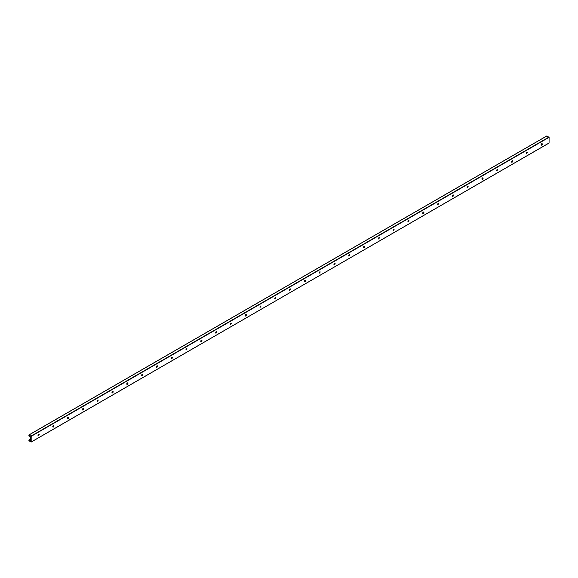 <?xml version="1.0" encoding="UTF-8"?>
<svg xmlns="http://www.w3.org/2000/svg" width="578" height="578" viewBox="0 0 578 578"><rect width="100%" height="100%" fill="white"/><g stroke="black" fill="none" stroke-linecap="round" stroke-linejoin="round"><path stroke-width="0.87" d="M38.798 434.136A0.838 0.484 -60 0 1 38.025 435.472M38.112 435.451A1.438 0.831 120 0 0 38.827 434.215M37.982 435.234A0.838 0.484 -60 0 1 38.993 434.172A0.838 0.484 -60 0 1 38.155 435.624A0.838 0.484 -60 0 1 37.982 435.234M53.595 425.589A0.838 0.484 -60 0 1 52.822 426.925M52.909 426.911A1.438 0.831 120 0 0 53.624 425.668M52.779 426.694A0.838 0.484 -60 0 1 53.79 425.625A0.838 0.484 -60 0 1 52.952 427.077A0.838 0.484 -60 0 1 52.779 426.694M68.392 417.049A0.838 0.484 -60 0 1 67.619 418.385M67.705 418.364A1.438 0.831 120 0 0 68.421 417.128M67.575 418.147A0.838 0.484 -60 0 1 68.587 417.085A0.838 0.484 -60 0 1 67.749 418.537A0.838 0.484 -60 0 1 67.575 418.147M83.189 408.502A0.838 0.484 -60 0 1 82.423 409.838M82.502 409.824A1.438 0.831 120 0 0 83.218 408.581M82.372 409.607A0.838 0.484 -60 0 1 83.384 408.538A0.838 0.484 -60 0 1 82.546 409.99A0.838 0.484 -60 0 1 82.372 409.607M97.993 399.962A0.838 0.484 -60 0 1 97.22 401.298M97.299 401.276A1.438 0.831 120 0 0 98.014 400.041M97.176 401.067A0.838 0.484 -60 0 1 98.181 399.998A0.838 0.484 -60 0 1 97.176 401.067M112.789 391.414A0.838 0.484 -60 0 1 112.016 392.751M112.096 392.737A1.438 0.831 120 0 0 112.811 391.494M111.973 392.52A0.838 0.484 -60 0 1 112.985 391.45A0.838 0.484 -60 0 1 112.146 392.903A0.838 0.484 -60 0 1 111.973 392.52M127.586 382.874A0.838 0.484 -60 0 1 126.813 384.211M126.9 384.197A1.438 0.831 120 0 0 127.615 382.954M126.77 383.98A0.838 0.484 -60 0 1 127.781 382.911A0.838 0.484 -60 0 1 126.943 384.363A0.838 0.484 -60 0 1 126.77 383.98M142.383 374.327A0.838 0.484 -60 0 1 141.61 375.664M141.697 375.649A1.438 0.831 120 0 0 142.412 374.407M141.567 375.433A0.838 0.484 -60 0 1 142.578 374.363A0.838 0.484 -60 0 1 141.74 375.816A0.838 0.484 -60 0 1 141.567 375.433M157.18 365.787A0.838 0.484 -60 0 1 156.407 367.124M156.494 367.109A1.438 0.831 120 0 0 157.209 365.867M156.363 366.893A0.838 0.484 -60 0 1 157.375 365.823A0.838 0.484 -60 0 1 156.537 367.276A0.838 0.484 -60 0 1 156.363 366.893M171.977 357.24A0.838 0.484 -60 0 1 171.204 358.577M171.29 358.562A1.438 0.831 120 0 0 172.006 357.32M171.16 358.346A0.838 0.484 -60 0 1 172.172 357.276A0.838 0.484 -60 0 1 171.334 358.728A0.838 0.484 -60 0 1 171.16 358.346M186.773 348.7A0.838 0.484 -60 0 1 186.008 350.037M186.087 350.022A1.438 0.831 120 0 0 186.802 348.78M185.964 349.806A0.838 0.484 -60 0 1 186.969 348.736A0.838 0.484 -60 0 1 185.964 349.806M201.578 340.153A0.838 0.484 -60 0 1 200.804 341.49M200.884 341.475A1.438 0.831 120 0 0 201.599 340.24M200.761 341.258A0.838 0.484 -60 0 1 201.773 340.189A0.838 0.484 -60 0 1 200.934 341.641A0.838 0.484 -60 0 1 200.761 341.258M216.374 331.613A0.838 0.484 -60 0 1 215.601 332.95M215.681 332.935A1.438 0.831 120 0 0 216.396 331.693M215.558 332.718A0.838 0.484 -60 0 1 216.569 331.649A0.838 0.484 -60 0 1 215.731 333.101A0.838 0.484 -60 0 1 215.558 332.718M231.171 323.066A0.838 0.484 -60 0 1 230.398 324.403M230.485 324.388A1.438 0.831 120 0 0 231.2 323.153M230.355 324.171A0.838 0.484 -60 0 1 231.366 323.109A0.838 0.484 -60 0 1 230.355 324.171M245.968 314.526A0.838 0.484 -60 0 1 245.195 315.863M245.282 315.848A1.438 0.831 120 0 0 245.997 314.605M245.151 315.631A0.838 0.484 -60 0 1 246.163 314.562A0.838 0.484 -60 0 1 245.325 316.014A0.838 0.484 -60 0 1 245.151 315.631M260.765 305.979A0.838 0.484 -60 0 1 259.992 307.315M260.078 307.301A1.438 0.831 120 0 0 260.794 306.065M259.948 307.084A0.838 0.484 -60 0 1 260.96 306.022A0.838 0.484 -60 0 1 259.948 307.084M275.562 297.439A0.838 0.484 -60 0 1 274.788 298.775M274.875 298.761A1.438 0.831 120 0 0 275.59 297.518M274.745 298.544A0.838 0.484 -60 0 1 275.757 297.475A0.838 0.484 -60 0 1 274.918 298.927A0.838 0.484 -60 0 1 274.745 298.544M290.358 288.892A0.838 0.484 -60 0 1 289.592 290.235M289.672 290.214A1.438 0.831 120 0 0 290.387 288.978M289.549 289.997A0.838 0.484 -60 0 1 290.553 288.935A0.838 0.484 -60 0 1 289.549 289.997M305.162 280.352A0.838 0.484 -60 0 1 304.389 281.688M304.469 281.674A1.438 0.831 120 0 0 305.184 280.431M304.346 281.457A0.838 0.484 -60 0 1 305.357 280.388A0.838 0.484 -60 0 1 304.519 281.84A0.838 0.484 -60 0 1 304.346 281.457M319.959 271.805A0.838 0.484 -60 0 1 319.186 273.148M319.266 273.127A1.438 0.831 120 0 0 319.988 271.891M319.143 272.91A0.838 0.484 -60 0 1 320.154 271.848A0.838 0.484 -60 0 1 319.143 272.91M334.756 263.265A0.838 0.484 -60 0 1 333.983 264.601M334.07 264.587A1.438 0.831 120 0 0 334.785 263.344M333.94 264.37A0.838 0.484 -60 0 1 334.951 263.301A0.838 0.484 -60 0 1 334.113 264.753A0.838 0.484 -60 0 1 333.94 264.37M349.553 254.717A0.838 0.484 -60 0 1 348.78 256.061M348.866 256.04A1.438 0.831 120 0 0 349.582 254.804M348.736 255.823A0.838 0.484 -60 0 1 349.748 254.761A0.838 0.484 -60 0 1 348.736 255.823M364.35 246.177A0.838 0.484 -60 0 1 363.576 247.514M363.663 247.5A1.438 0.831 120 0 0 364.378 246.257M363.533 247.283A0.838 0.484 -60 0 1 364.545 246.214A0.838 0.484 -60 0 1 363.707 247.666A0.838 0.484 -60 0 1 363.533 247.283M379.146 237.637A0.838 0.484 -60 0 1 378.38 238.974M378.46 238.952A1.438 0.831 120 0 0 379.175 237.717M378.33 238.736A0.838 0.484 -60 0 1 379.341 237.674A0.838 0.484 -60 0 1 378.33 238.736M393.943 229.09A0.838 0.484 -60 0 1 393.177 230.427M393.257 230.412A1.438 0.831 120 0 0 393.972 229.17M393.134 230.196A0.838 0.484 -60 0 1 394.138 229.126A0.838 0.484 -60 0 1 393.134 230.196M408.747 220.55A0.838 0.484 -60 0 1 407.974 221.887M408.054 221.865A1.438 0.831 120 0 0 408.769 220.63M407.931 221.649A0.838 0.484 -60 0 1 408.942 220.586A0.838 0.484 -60 0 1 407.931 221.649M423.544 212.003A0.838 0.484 -60 0 1 422.771 213.34M422.85 213.325A1.438 0.831 120 0 0 423.573 212.083M422.728 213.109A0.838 0.484 -60 0 1 423.739 212.039A0.838 0.484 -60 0 1 422.901 213.492A0.838 0.484 -60 0 1 422.728 213.109M438.341 203.463A0.838 0.484 -60 0 1 437.568 204.8M437.654 204.778A1.438 0.831 120 0 0 438.37 203.543M437.524 204.561A0.838 0.484 -60 0 1 438.536 203.499A0.838 0.484 -60 0 1 437.524 204.561M453.138 194.916A0.838 0.484 -60 0 1 452.364 196.253M452.451 196.238A1.438 0.831 120 0 0 453.166 194.996M452.321 196.021A0.838 0.484 -60 0 1 453.333 194.952A0.838 0.484 -60 0 1 452.495 196.404A0.838 0.484 -60 0 1 452.321 196.021M467.934 186.376A0.838 0.484 -60 0 1 467.161 187.713M467.248 187.691A1.438 0.831 120 0 0 467.963 186.456M467.118 187.474A0.838 0.484 -60 0 1 468.129 186.412A0.838 0.484 -60 0 1 467.118 187.474M482.731 177.829A0.838 0.484 -60 0 1 481.965 179.166M482.045 179.151A1.438 0.831 120 0 0 482.76 177.908M481.915 178.934A0.838 0.484 -60 0 1 482.926 177.865A0.838 0.484 -60 0 1 482.088 179.317A0.838 0.484 -60 0 1 481.915 178.934M497.535 169.289A0.838 0.484 -60 0 1 496.762 170.626M496.842 170.604A1.438 0.831 120 0 0 497.557 169.368M496.719 170.387A0.838 0.484 -60 0 1 497.723 169.325A0.838 0.484 -60 0 1 496.719 170.387M512.332 160.742A0.838 0.484 -60 0 1 511.559 162.078M511.638 162.064A1.438 0.831 120 0 0 512.354 160.821M511.516 161.847A0.838 0.484 -60 0 1 512.527 160.778A0.838 0.484 -60 0 1 511.689 162.23A0.838 0.484 -60 0 1 511.516 161.847M527.129 152.202A0.838 0.484 -60 0 1 526.356 153.538M526.442 153.517A1.438 0.831 120 0 0 527.158 152.281M526.312 153.3A0.838 0.484 -60 0 1 527.324 152.238A0.838 0.484 -60 0 1 526.312 153.3M541.926 143.655A0.838 0.484 -60 0 1 541.153 144.991M541.239 144.977A1.438 0.831 120 0 0 541.954 143.734M541.109 144.76A0.838 0.484 -60 0 1 542.121 143.691A0.838 0.484 -60 0 1 541.283 145.143A0.838 0.484 -60 0 1 541.109 144.76M549.1 142.976L31.133 442.091L28.9 440.682L28.929 440.053L29.832 440.826L30.475 440.299L30.446 436.975L28.9 435.581L28.943 434.931L31.176 436.339L31.176 441.997L549.057 143.069L549.1 137.318L546.824 136.003M541.897 143.951L541.196 144.356M527.1 152.491L526.399 152.895M512.303 161.038L511.602 161.443M497.506 169.578L496.805 169.983M482.702 178.125L482.001 178.53M467.905 186.665L467.205 187.07M453.109 195.212L452.408 195.617M438.312 203.752L437.611 204.157M423.515 212.299L422.814 212.704M408.718 220.839L408.017 221.244M393.914 229.387L393.221 229.784M379.117 237.926L378.417 238.331M364.321 246.474L363.62 246.871M349.524 255.014L348.823 255.418M334.727 263.554L334.026 263.958M319.93 272.101L319.229 272.505M305.133 280.641L304.433 281.045M290.329 289.188L289.636 289.592M275.533 297.728L274.832 298.132M260.736 306.275L260.035 306.68M245.939 314.815L245.238 315.22M231.142 323.362L230.441 323.767M216.345 331.902L215.645 332.307M201.549 340.449L200.848 340.854M186.745 348.989L186.051 349.394M171.948 357.536L171.247 357.941M157.151 366.076L156.45 366.481M142.354 374.623L141.653 375.028M127.557 383.163L126.857 383.568M112.761 391.711L112.06 392.115M97.964 400.251L97.263 400.655M83.16 408.798L82.466 409.202M68.363 417.338L67.662 417.742M53.566 425.885L52.865 426.289M38.769 434.425L38.069 434.829M30.446 439.229L29.008 440.06M541.853 144.067L541.153 144.471M527.057 152.614L526.356 153.018M512.26 161.154L511.559 161.558M497.463 169.701L496.762 170.105M482.659 178.241L481.965 178.645M467.862 186.788L467.161 187.193M453.065 195.328L452.364 195.732M438.269 203.875L437.568 204.28M423.472 212.415L422.771 212.82M408.675 220.962L407.974 221.367M393.878 229.502L393.177 229.907M379.074 238.049L378.38 238.454M364.277 246.589L363.576 246.994M349.48 255.136L348.78 255.541M334.684 263.676L333.983 264.081M319.887 272.224L319.186 272.628M305.09 280.764L304.389 281.168M290.293 289.311L289.592 289.715M275.489 297.851L274.796 298.255M260.692 306.398L259.992 306.802M245.896 314.938L245.195 315.342M231.099 323.485L230.398 323.89M216.302 332.025L215.601 332.429M201.505 340.572L200.804 340.977M186.708 349.112L186.008 349.517M171.904 357.659L171.211 358.064M157.108 366.199L156.407 366.604M142.311 374.746L141.61 375.151M127.514 383.286L126.813 383.691M112.717 391.833L112.016 392.231M97.92 400.373L97.22 400.778M83.116 408.921L82.423 409.318M68.32 417.46L67.619 417.865M53.523 426.008L52.822 426.405M38.726 434.548L38.025 434.952M30.446 439.331L29.073 440.118M30.446 439.981L29.406 440.58M30.446 440.472L29.832 440.826M546.961 135.924L29.037 434.945M548.963 137.073L31.039 436.094M549.1 137.318L31.176 436.339M549.057 143.069L31.133 442.091M541.918 143.886L541.225 144.283M527.122 152.426L526.428 152.823M512.318 160.973L511.631 161.37M497.521 169.513L496.834 169.91M482.724 178.06L482.038 178.458M467.927 186.6L467.241 186.997M453.13 195.147L452.437 195.545M438.334 203.687L437.64 204.085M423.53 212.234L422.843 212.632M408.733 220.774L408.046 221.172M393.936 229.321L393.25 229.719M379.139 237.861L378.453 238.259M364.342 246.409L363.656 246.806M349.546 254.949L348.852 255.346M334.749 263.496L334.055 263.893M319.945 272.036L319.258 272.433M305.148 280.583L304.462 280.98M290.351 289.123L289.665 289.52M275.554 297.67L274.868 298.067M260.757 306.21L260.071 306.607M245.961 314.75L245.267 315.154M231.164 323.297L230.47 323.694M216.36 331.837L215.673 332.234M201.563 340.384L200.877 340.782M186.766 348.924L186.08 349.322M171.969 357.471L171.283 357.869M157.173 366.011L156.486 366.409M142.376 374.558L141.682 374.956M127.579 383.098L126.885 383.496M112.775 391.646L112.089 392.043M97.978 400.186L97.292 400.583M83.181 408.733L82.495 409.13M68.385 417.273L67.698 417.67M53.588 425.82L52.901 426.217M38.791 434.36L38.097 434.757M30.446 439.179L28.929 440.053M546.867 135.909L28.943 434.931"/></g></svg>
